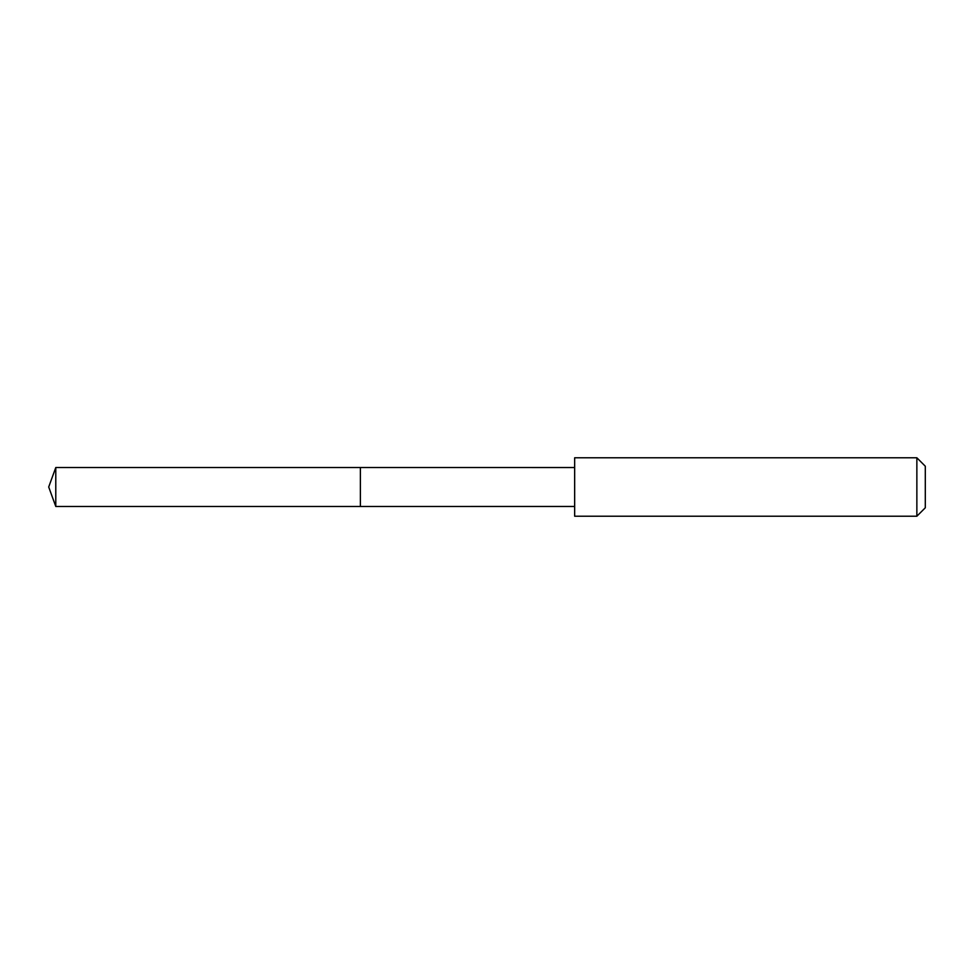 <?xml version="1.0" encoding="UTF-8"?>
<svg xmlns="http://www.w3.org/2000/svg" width="974" height="974" viewBox="0 0 974 974"><rect width="100%" height="100%" fill="white"/><g stroke="black" fill="none" stroke-linecap="round" stroke-linejoin="round"><path stroke-width="1.46" d="M360.38 506.48L360.38 467.52L55.786 467.52L55.786 506.48L360.38 506.48L360.38 467.52L574.648 467.532L574.648 506.468L55.786 506.48L48.7 487L55.786 506.48M574.66 462.808L574.66 516.22L916.863 516.22L916.863 457.78L574.66 457.78L574.66 462.808M916.863 457.78L925.3 466.217L925.3 507.783L916.863 516.22M48.7 487L55.786 467.52M574.648 506.468L574.66 516.22M574.648 467.532L574.66 457.78"/></g></svg>
